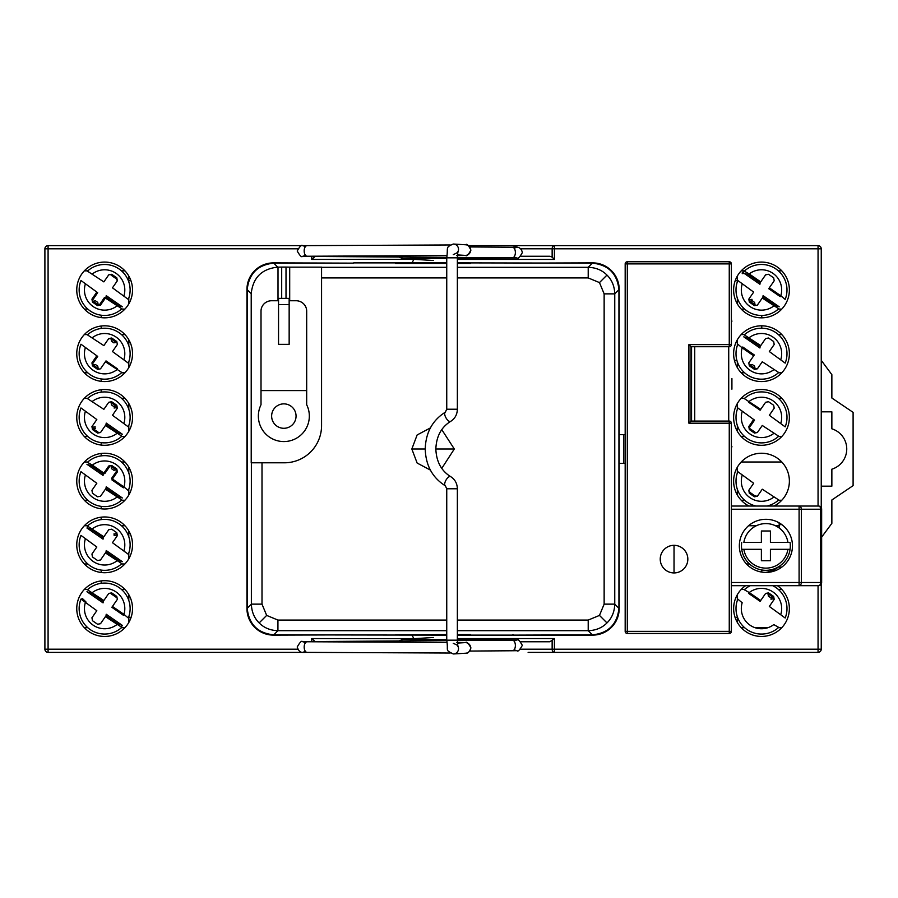 <?xml version="1.0" encoding="UTF-8"?>
<svg xmlns="http://www.w3.org/2000/svg" width="898" height="898" viewBox="0 0 898 898"><rect width="100%" height="100%" fill="white"/><g stroke="black" fill="none" stroke-linecap="round" stroke-linejoin="round"><path stroke-width="1.35" d="M745.587 585.687A27.883 27.883 0 0 0 761.504 636.446A27.883 27.883 0 0 0 777.421 585.687M104.639 381.56A27.883 27.883 0 0 1 76.757 353.689A27.883 27.883 0 0 1 104.639 325.806A27.883 27.883 0 0 1 132.522 353.689A27.883 27.883 0 0 1 104.639 381.56M104.639 509.009A27.883 27.883 0 0 1 76.757 481.126A27.883 27.883 0 0 1 104.639 453.243A27.883 27.883 0 0 1 132.522 481.126A27.883 27.883 0 0 1 104.639 509.009M104.639 636.446A27.883 27.883 0 0 1 76.757 608.575A27.883 27.883 0 0 1 104.639 580.692A27.883 27.883 0 0 1 132.522 608.575A27.883 27.883 0 0 1 104.639 636.446M761.504 262.081A27.883 27.883 0 0 0 733.621 289.964A27.883 27.883 0 0 0 761.504 317.836A27.883 27.883 0 0 0 789.376 289.964A27.883 27.883 0 0 0 761.504 262.081M104.639 317.836A27.883 27.883 0 0 1 76.757 289.964A27.883 27.883 0 0 1 104.639 262.081A27.883 27.883 0 0 1 132.522 289.964A27.883 27.883 0 0 1 104.639 317.836M761.504 325.806A27.883 27.883 0 0 0 733.621 353.689A27.883 27.883 0 0 0 761.504 381.56A27.883 27.883 0 0 0 789.376 353.689A27.883 27.883 0 0 0 761.504 325.806M761.504 389.53A27.883 27.883 0 0 0 733.621 417.402A27.883 27.883 0 0 0 761.504 445.285A27.883 27.883 0 0 0 789.376 417.402A27.883 27.883 0 0 0 761.504 389.53M774.031 506.034A27.883 27.883 0 0 0 761.504 453.243A27.883 27.883 0 0 0 748.977 506.034M104.639 572.722A27.883 27.883 0 0 1 76.757 544.85A27.883 27.883 0 0 1 104.639 516.967A27.883 27.883 0 0 1 132.522 544.85A27.883 27.883 0 0 1 104.639 572.722M84.345 436.518L87.78 436.518L84.345 436.518A27.883 27.883 0 0 1 84.345 398.285L87.78 398.285L84.345 398.285M104.639 445.285A27.883 27.883 0 0 1 76.757 417.402A27.883 27.883 0 0 1 104.639 389.53A27.883 27.883 0 0 1 132.522 417.402A27.883 27.883 0 0 1 104.639 445.285M124.934 334.572L121.499 334.572L124.934 334.572M87.78 334.572L84.345 334.572L87.78 334.572M124.934 372.805L121.499 372.805L124.934 372.805M87.78 372.805L84.345 372.805L87.78 372.805M128.796 367.596L128.796 361.815M128.796 345.562L128.796 339.781M124.934 398.285L121.499 398.285L124.934 398.285M124.934 436.518L121.499 436.518L124.934 436.518M128.796 431.309L128.796 425.529M128.796 409.275L128.796 403.494M124.934 525.734L121.499 525.734L124.934 525.734M87.78 525.734L84.345 525.734L87.78 525.734M124.934 563.966L121.499 563.966L124.934 563.966M87.78 563.966L84.345 563.966L87.78 563.966M128.796 558.758L128.796 552.977M128.796 536.723L128.796 530.942M741.209 627.691L744.633 627.691L741.209 627.691M755.027 627.691L767.97 627.691L755.027 627.691M778.364 627.691L781.788 627.691L778.364 627.691M741.209 589.447L744.633 589.447L741.209 589.447M778.364 589.447L781.788 589.447L778.364 589.447M737.337 622.482L737.337 616.69M737.337 600.448L737.337 594.656M746.485 563.966L749.504 563.966L746.485 563.966M748.584 525.734L756.284 525.734L748.584 525.734M775.513 525.734L779.172 525.734L775.513 525.734M741.209 500.242L744.633 500.242L741.209 500.242M778.364 500.242L781.788 500.242L778.364 500.242M741.209 462.01L781.788 462.01L741.209 462.01M737.337 495.034L737.337 489.253M737.337 472.999L737.337 467.218M741.209 436.518L744.633 436.518L741.209 436.518M781.788 436.518L778.364 436.518L781.788 436.518A27.883 27.883 0 0 0 781.788 398.285L778.364 398.285L781.788 398.285M741.209 398.285L744.633 398.285L741.209 398.285M737.337 431.309L737.337 425.529M737.337 409.275L737.337 403.494M741.209 372.805L744.633 372.805L741.209 372.805M778.364 372.805L781.788 372.805L778.364 372.805M741.209 334.572L744.633 334.572L741.209 334.572M778.364 334.572L781.788 334.572L778.364 334.572M737.337 367.596L737.337 361.815M737.337 345.562L737.337 339.781M741.209 309.08L744.633 309.08L741.209 309.08M778.364 309.08L781.788 309.08L778.364 309.08M741.209 270.848L744.633 270.848L741.209 270.848M778.364 270.848L781.788 270.848L778.364 270.848M737.337 303.872L737.337 298.091M737.337 281.837L737.337 276.056M124.934 270.848L121.499 270.848L124.934 270.848M87.78 270.848L84.345 270.848L87.78 270.848M124.934 309.08L121.499 309.08L124.934 309.08M87.78 309.08L84.345 309.08L87.78 309.08M128.796 303.872L128.796 298.091M128.796 281.837L128.796 276.056M520.907 256.244L549.946 256.244L552.147 257.154L552.147 248.813A3.188 2.267 -90 0 1 554.414 245.625L818.056 245.625A3.188 3.188 0 0 1 821.243 248.813L821.243 507.639M528.125 245.625L468.464 245.625L554.414 245.625L554.414 259.432L457.363 259.432M552.147 257.154L554.414 259.432M413.967 259.32L311.729 259.432L315.075 256.446M411.913 262.878L413.899 259.432M307.082 652.375L48.088 652.375A3.188 3.188 0 0 1 44.9 649.187L44.9 248.813A3.188 3.188 0 0 1 48.088 245.625L307.082 245.625M315.075 641.554L311.729 638.568L413.967 638.68M520.705 649.187L552.147 649.187A3.188 2.267 90 0 0 554.414 652.375L528.125 652.375M297.676 248.813L44.9 248.813A3.188 3.188 0 0 1 48.088 245.625L48.088 649.187L44.9 649.187A3.188 3.188 0 0 0 48.088 652.375L48.088 649.187L297.676 649.187M131.108 617.33L128.796 617.33M101.182 315.22L101.182 317.623M101.182 326.019L101.182 328.432M101.182 378.945L101.182 381.347M101.182 389.743L101.182 392.145M101.182 442.658L101.182 445.071M101.182 453.468L101.182 455.87M101.182 506.382L101.182 508.784M101.182 517.181L101.182 519.594M101.182 570.107L101.182 572.509M101.182 580.905L101.182 583.307M128.796 280.67L130.917 280.67M761.762 328.197L761.762 325.806M761.762 317.836L761.762 315.456M737.337 341.206L736.573 341.206M735.215 280.67L737.337 280.67M821.243 360.322L831.862 374.657L831.862 398.027L853.1 412.362L853.1 485.638L831.862 499.973L831.862 523.343L821.659 537.116M623.706 463.334L623.706 434.666L623.706 463.334M821.243 486.166L831.862 486.166L831.862 469.183A21.125 21.125 0 0 0 831.862 428.817L831.862 411.834L821.243 411.834M734.429 360.322L736.888 360.322M411.913 635.122L413.899 638.568M457.363 638.568L554.414 638.568L549.946 641.756L520.907 641.756M554.414 638.568L554.414 649.187L818.056 649.187L818.056 652.375L554.414 652.375L554.414 649.187L552.147 649.187L552.147 640.846M818.056 585.687L818.056 649.187L821.243 649.187A3.188 3.188 0 0 1 818.056 652.375A3.188 3.188 0 0 0 821.243 649.187L821.243 584.07M761.762 572.082L761.762 569.927M737.337 617.33L735.035 617.33M124.934 589.447L121.499 589.447L124.934 589.447M87.78 589.447L84.345 589.447L87.78 589.447M124.934 627.691L121.499 627.691L124.934 627.691M87.78 627.691L84.345 627.691L87.78 627.691M128.796 622.482L128.796 616.69M128.796 600.448L128.796 594.656M124.934 462.01L121.499 462.01L124.934 462.01M87.78 462.01L84.345 462.01L87.78 462.01M124.934 500.242L121.499 500.242L124.934 500.242M87.78 500.242L84.345 500.242L87.78 500.242M128.796 495.034L128.796 489.253M128.796 472.999L128.796 467.218M765.702 572.408A27.883 27.883 0 0 0 779.172 566.413M780.676 524.612A27.883 27.883 0 0 0 777.298 521.884M625.176 434.666L619.193 434.666M619.193 463.334L625.176 463.334M748.629 274.799L743.791 273.127L759.921 284.273L760.135 282.758L748.629 274.799L749.224 273.935L760.729 281.893L760.135 282.758M785.178 299.404A25.492 25.492 0 0 0 744.296 271.151L749.224 273.935A20.183 20.183 0 0 1 780.822 295.779L785.178 299.404M760.729 281.893L765.612 274.833L768.553 274.294L773.672 277.819L774.199 280.771L768.722 288.696L780.227 296.643L780.822 295.779L769.317 287.831M762.862 297.171L774.368 305.118L779.206 306.802L763.087 295.655L762.862 297.171L757.384 305.096L754.443 305.634L749.336 302.098L748.797 299.157L753.68 292.097L737.819 280.513A25.492 25.492 0 0 0 778.701 308.777L762.267 298.035M774.368 305.118L773.773 305.982A20.183 20.183 0 0 1 742.175 284.138M749.931 301.234L755.05 304.759L754.612 302.413L752.288 300.796A1.066 1.055 79.7 0 1 752.019 299.326L749.662 299.764L749.931 301.234L752.288 300.796M743.656 271.499L742.051 273.059L742.859 273.755L743.791 273.127A1.066 1.044 61.4 0 1 743.656 271.499M128.313 299.404A25.492 25.492 0 0 0 87.443 271.151L103.865 281.893L108.748 274.833L111.7 274.294L111.094 275.158L116.201 278.694L117.346 280.771L112.463 287.831L128.313 299.404M111.7 274.294L116.807 277.819L116.201 278.694M91.933 299.157L92.808 299.764L97.691 292.692L80.966 280.513A25.492 25.492 0 0 0 121.836 308.777L105.403 298.035L100.52 305.096L97.579 305.634L92.472 302.098L91.933 299.157L96.816 292.097M105.403 298.035L104.538 297.429L99.656 304.489L100.52 305.096M105.998 297.171L117.503 305.118L122.341 306.802L106.222 295.655L105.998 297.171M95.424 300.796L93.078 301.234L98.185 304.759L97.759 302.413L95.424 300.796M785.178 363.129A25.492 25.492 0 0 0 744.296 334.875L760.729 345.618L765.612 338.546L768.553 338.018L773.672 341.543L774.199 344.484L769.317 351.556L785.178 363.129M753.68 355.81L754.275 354.957L742.769 346.998L742.175 347.863L737.819 344.237A25.492 25.492 0 0 0 778.701 372.502L762.267 361.748L757.384 368.82L755.05 368.483L754.443 369.359L749.336 365.823L748.797 362.882L753.68 355.81L742.175 347.863A20.183 20.183 0 0 0 773.773 369.707M760.135 346.471L748.629 338.524L743.791 336.851L759.921 347.997L760.135 346.471M752.288 364.521L749.931 364.947L755.05 368.483L754.612 366.137L752.288 364.521M91.933 362.882L92.808 363.477L97.691 356.416L80.966 344.237A25.492 25.492 0 0 0 121.836 372.502L105.403 361.748L100.52 368.82L97.579 369.359L92.472 365.823L91.933 362.882L96.816 355.81M85.31 347.863A20.183 20.183 0 0 0 116.908 369.707L117.503 368.842L105.998 360.895L105.403 361.748M111.7 338.018L116.807 341.543L117.346 344.484L112.463 351.556L128.313 363.129A25.492 25.492 0 0 0 87.443 334.875L103.865 345.618L108.748 338.546L111.094 338.883L111.52 341.229L113.855 342.845L116.201 342.419L111.094 338.883L111.7 338.018L108.748 338.546M116.807 341.543L116.201 342.419M95.424 364.521L93.078 364.947L98.185 368.483L97.759 366.137L95.424 364.521M780.822 423.227A20.183 20.183 0 0 0 749.224 401.384L748.629 402.248L760.135 410.195L765.612 402.27L768.553 401.732L773.672 405.267L774.199 408.208L769.317 415.269L785.178 426.853A25.492 25.492 0 0 0 744.296 398.589L760.729 409.331M748.797 426.595L749.662 427.201L754.545 420.141L737.819 407.961A25.492 25.492 0 0 0 778.701 436.215L762.267 425.472L757.384 432.533L754.443 433.072L749.336 429.547L748.797 426.595L753.68 419.534M754.443 433.072L755.05 432.207L749.931 428.672L749.336 429.547M105.998 424.619L117.503 432.567L122.341 434.239L106.222 423.093L105.998 424.619L100.52 432.533L97.579 433.072L92.472 429.547L93.078 428.672L98.185 432.207L97.579 433.072M92.472 429.547L91.933 426.595L96.816 419.534L80.966 407.961A25.492 25.492 0 0 0 121.836 436.215L105.403 425.472M117.503 432.567L116.908 433.431A20.183 20.183 0 0 1 85.31 411.587M128.313 426.853A25.492 25.492 0 0 0 87.443 398.589L103.865 409.331L108.748 402.27L111.7 401.732L116.807 405.267L117.346 408.208L112.463 415.269L128.313 426.853M116.201 406.132L111.094 402.607L111.52 404.953L113.855 406.57A1.066 1.055 -100.3 0 1 114.125 408.04L116.471 407.613L116.201 406.132L113.855 406.57M95.424 428.245L93.078 428.672L92.808 427.201L95.154 426.774A1.066 1.055 79.7 0 0 95.424 428.245M749.931 492.396L755.05 495.932L754.443 496.796L749.336 493.26L749.931 492.396L748.797 490.319L753.68 483.259L737.819 471.686A25.492 25.492 0 0 0 756.06 506.034M766.937 506.034A25.492 25.492 0 0 0 778.701 499.939L762.267 489.197L757.384 496.257L755.05 495.932M117.346 471.933L112.463 478.993L123.958 486.941A20.183 20.183 0 0 0 92.371 465.108L103.865 473.055L108.748 465.995L111.7 465.456L116.807 468.992L117.346 471.933L116.471 471.327L111.588 478.387L112.463 478.993L111.868 479.858L123.363 487.805L123.958 486.941L128.313 490.566A25.492 25.492 0 0 0 87.443 462.313L92.371 465.108L91.776 465.961L86.938 464.288L103.057 475.435L103.27 473.92L91.776 465.961M103.27 473.92L103.865 473.055L104.74 473.661L109.623 466.59L108.748 465.995M105.998 488.332L117.503 496.291L122.341 497.963L106.222 486.817L105.998 488.332L100.52 496.257L97.579 496.796L92.472 493.26L91.933 490.319L96.816 483.259L80.966 471.686A25.492 25.492 0 0 0 121.836 499.939L105.403 489.197M117.503 496.291L116.908 497.144A20.183 20.183 0 0 1 85.31 475.311M113.855 470.283L116.201 469.856L111.094 466.331L111.52 468.677L113.855 470.283M105.998 552.057L117.503 560.004L122.341 561.688L106.222 550.541L105.998 552.057L100.52 559.982L97.579 560.52L92.472 556.985L91.933 554.044L96.816 546.983L80.966 535.399A25.492 25.492 0 0 0 121.836 563.663L105.403 552.921M117.503 560.004L116.908 560.868A20.183 20.183 0 0 1 85.31 539.024M103.27 537.633L91.776 529.685L86.938 528.013L103.057 539.159L103.27 537.633M87.443 526.037L103.865 536.779L108.748 529.719L111.7 529.18L116.807 532.705L117.346 535.657L112.463 542.718L128.313 554.291A25.492 25.492 0 0 0 87.443 526.037L87.555 527.676M123.958 550.665A20.183 20.183 0 0 0 92.371 528.821L91.776 529.685M113.855 534.007L116.201 533.58L116.471 535.051L114.125 535.477A1.066 1.055 -100.3 0 0 113.855 534.007M750.279 585.687A25.492 25.492 0 0 0 744.296 589.75L749.224 592.545L748.629 593.41L760.135 601.357L765.612 593.432L768.553 592.893L773.672 596.429L774.199 599.37L769.317 606.442L785.178 618.015A25.492 25.492 0 0 0 772.729 585.687M773.066 597.305L767.958 593.769L768.385 596.115L770.72 597.731A1.066 1.055 -100.3 0 1 770.989 599.202L773.335 598.775L773.066 597.305L770.72 597.731M737.819 599.123A25.492 25.492 0 0 0 778.701 627.388L773.773 624.593A20.183 20.183 0 0 1 742.175 602.749L737.819 599.123M105.998 615.781L117.503 623.728L122.341 625.401L106.222 614.254L105.998 615.781M80.966 599.123L80.966 599.112A25.492 25.492 0 0 0 121.836 627.388L105.403 616.634L100.52 623.706L97.579 624.245L92.472 620.709L91.933 617.768L96.816 610.696L80.966 599.123L82.549 598.652L85.905 601.885L85.31 602.749A20.183 20.183 0 0 0 116.908 624.593L117.503 623.728M121.847 627.376L121.724 625.738M111.7 592.893L111.094 593.769L116.201 597.305L116.807 596.429L117.346 599.37L111.868 607.295L123.363 615.253L123.958 614.389L128.313 618.015A25.492 25.492 0 0 0 87.443 589.75L103.865 600.504L108.748 593.432L111.7 592.893L116.807 596.429M103.27 601.357L91.776 593.41L86.938 591.737L103.057 602.884L103.27 601.357M731.915 378.586L731.915 389.204M691.561 421.072L691.561 346.729M674.028 572.935A13.807 13.807 0 0 0 687.834 559.128A13.807 13.807 0 0 0 674.028 545.322A13.807 13.807 0 0 0 660.232 559.128A13.807 13.807 0 0 0 674.028 572.935L674.028 545.322M765.893 572.408A26.547 26.547 0 0 0 792.451 545.861A26.547 26.547 0 0 0 765.893 519.302A26.547 26.547 0 0 0 739.346 545.861A26.547 26.547 0 0 0 765.893 572.408M729.255 633.472L627.309 633.472A2.122 2.122 0 0 1 625.176 631.35L625.176 263.889A2.122 2.122 0 0 1 627.309 261.767L627.309 631.35L729.255 631.35L729.255 633.472A2.122 2.122 0 0 0 731.387 631.35L731.387 423.194L688.901 423.194L691.022 421.072L729.255 421.072A2.122 2.122 0 0 1 731.387 423.194A2.122 2.122 0 0 0 729.255 421.072L729.255 631.35L731.387 631.35M688.901 423.194L688.901 344.608L729.255 344.608L729.255 263.889L625.176 263.889A2.122 2.122 0 0 1 627.309 261.767L729.255 261.767A2.122 2.122 0 0 1 731.387 263.889L731.387 344.608A2.122 2.122 0 0 1 729.255 346.729L691.022 346.729L691.022 421.072M688.901 344.608L691.022 346.729M779.172 566.357L779.172 567.098L781.832 567.098M781.832 524.612L779.172 524.612L779.172 527.934M821.648 508.998L821.648 582.712M818.684 585.676L731.387 585.687M731.387 506.034L818.684 506.034M818.471 585.687A3.188 3.188 0 0 0 821.659 582.499L820.716 582.499A3.188 2.256 90 0 1 818.471 585.687L799.097 585.687A3.188 2.256 90 0 0 801.342 582.499L820.716 582.499L820.716 509.222L821.659 509.222A3.188 3.188 0 0 0 818.471 506.034A3.188 2.256 90 0 1 820.716 509.222L801.342 509.222L801.342 582.499L799.097 582.499L799.097 585.687M821.659 509.222A3.188 3.188 0 0 0 818.471 506.034L799.097 506.034A3.188 2.256 90 0 1 801.342 509.222L731.387 509.222M741.714 542.403A24.426 24.426 0 0 0 741.714 549.318L743.87 549.318A22.304 22.304 0 0 0 787.928 549.318L790.083 549.318A24.426 24.426 0 0 1 741.714 549.318L761.381 549.318L761.381 560.722L770.417 560.722L770.417 549.318L790.083 549.318A24.426 24.426 0 0 0 790.083 542.403L770.417 542.403L770.417 530.987L761.381 530.987L761.381 542.403L743.87 542.403A22.304 22.304 0 0 1 787.928 542.403M289.156 304.658L289.156 298.383L278.537 298.383L278.537 344.349L289.156 344.349L289.156 304.658L278.537 304.658M258.366 416.077A25.492 25.492 0 0 1 261.015 404.751L261.015 390.585L306.678 390.585L306.678 404.751A25.492 25.492 0 0 1 283.847 441.569A25.492 25.492 0 0 1 258.366 416.077M296.059 416.077A12.213 12.213 0 0 1 283.847 428.29A12.213 12.213 0 0 1 271.634 416.077A12.213 12.213 0 0 1 283.847 403.864A12.213 12.213 0 0 1 296.059 416.077M278.537 300.74L271.634 300.74A10.619 10.383 180 0 0 261.015 311.123L261.015 390.585M289.156 300.74L296.059 300.74A10.619 10.383 180 0 1 306.678 311.123L306.678 390.585M441.76 429.614L454.309 449L441.76 468.386M430.378 470.069L417.132 463.042L411.834 449L417.132 434.958L430.378 427.931M353.689 263.136L273.755 263.136L277.763 267.144C261.756 268.828 252.899 277.684 251.216 293.691L251.216 462.796L284.385 462.796A37.166 37.166 0 0 0 321.563 425.63L321.563 277.931L446.744 277.931M513.521 263.136L592.635 262.878A26.547 26.547 0 0 1 619.193 289.425L619.193 608.575A26.547 26.547 0 0 1 592.635 635.122L513.521 635.122L592.388 634.864C608.395 633.18 617.24 624.323 618.935 608.316L618.935 289.684C617.24 273.677 608.395 264.82 592.388 263.136L457.363 262.878M446.744 262.878L353.689 262.878M251.216 293.691L247.208 289.684L247.208 608.316C248.892 624.323 257.748 633.18 273.755 634.864L446.744 635.122M512.455 634.864L513.521 634.864M457.363 635.122L512.455 635.122M281.691 298.383L281.691 267.088L278.01 267.144L278.01 300.74M289.695 300.74L289.695 267.144L286.013 267.088L286.013 298.383M286.013 267.088L281.691 267.088M352.622 634.864L273.497 635.122A26.547 26.547 0 0 1 246.95 608.575L246.95 289.425A26.547 26.547 0 0 1 273.497 262.878L352.622 263.136M457.363 634.56L470.507 634.56L457.363 634.864M446.744 634.864L395.636 634.864L446.744 634.56M273.755 634.864L277.931 630.688C270.298 630.441 264.034 627.848 259.152 622.92C254.224 618.037 251.631 611.774 251.373 604.141L251.373 462.796M247.208 289.684C248.892 273.677 257.748 264.82 273.755 263.136M289.695 267.144L321.563 267.144L321.563 277.931M606.981 622.92C602.098 627.848 595.845 630.441 588.212 630.688L588.212 620.069L599.471 615.411L604.141 604.141L604.141 293.859L614.76 293.859L614.76 604.141C614.513 611.774 611.92 618.037 606.981 622.92L599.471 615.411M457.363 277.931L588.212 277.931L588.212 267.312C595.845 267.559 602.098 270.152 606.981 275.08C611.92 279.963 614.513 286.226 614.76 293.859L618.935 289.684M470.507 263.44L457.363 263.44M446.744 263.44L395.636 263.44L446.744 263.136M457.363 263.136L470.507 263.136M818.056 506.034L818.056 248.813L520.705 248.813M313.997 256.446L313.997 257.154M311.729 259.432L311.729 256.424M311.729 641.576L311.729 638.568M313.997 640.846L313.997 641.554M821.243 248.813A3.188 3.188 0 0 0 818.056 245.625L818.056 248.813L821.243 248.813M123.958 295.779A20.183 20.183 0 0 0 92.371 273.935M117.346 280.771L116.807 277.819M85.31 284.138A20.183 20.183 0 0 0 116.908 305.982M780.822 359.503A20.183 20.183 0 0 0 749.224 337.659M754.443 369.359L757.384 368.82M123.958 359.503A20.183 20.183 0 0 0 92.371 337.659M742.175 411.587A20.183 20.183 0 0 0 773.773 433.431M123.958 423.227A20.183 20.183 0 0 0 92.371 401.384M742.175 475.311A20.183 20.183 0 0 0 773.773 497.144M754.443 496.796L757.384 496.257M748.797 490.319L749.336 493.26M780.822 614.389A20.183 20.183 0 0 0 749.224 592.545L760.729 600.504M112.463 606.442L123.958 614.389A20.183 20.183 0 0 0 92.371 592.545M728.727 421.072L728.727 346.729M694.738 346.729L694.738 421.072M625.176 631.35A2.122 2.122 0 0 0 627.309 633.472L627.309 631.35L625.176 631.35M731.387 344.608L729.255 344.608L729.255 346.729M731.387 263.889L729.255 263.889L729.255 261.767M731.387 582.499L799.097 582.499L799.097 506.034M454.309 449L435.844 449C436.349 461.594 441.277 470.799 450.605 476.602A5.309 2.234 119.9 0 0 450.078 476.468A5.309 2.234 119.9 0 0 445.711 480.643A5.309 2.234 119.9 0 0 445.307 485.807L446.8 488.781M435.844 449C436.349 436.406 441.277 427.201 450.605 421.398A5.309 2.234 -119.9 0 1 450.078 421.532A5.309 2.234 -119.9 0 1 445.711 417.357A5.309 2.234 -119.9 0 1 445.307 412.193C432.443 420.32 425.742 432.589 425.225 449L411.834 449M247.208 608.316L251.373 604.141L262.003 604.141L262.003 462.796M262.003 604.141L266.661 615.411L277.931 620.069L446.744 620.069M259.152 622.92L266.661 615.411M446.744 630.688L277.931 630.688L277.931 620.069M457.363 620.069L588.212 620.069M592.388 634.864L588.212 630.688L457.363 630.688M606.981 275.08L599.471 282.589L604.141 293.859M604.141 604.141L614.76 604.141L618.935 608.316M588.212 277.931L599.471 282.589M457.363 267.312L588.212 267.312L592.388 263.136M321.563 267.312L446.744 267.312M450.212 653.037L307.138 652.375A5.309 2.986 -89.7 0 1 304.175 647.11A5.309 2.986 -89.7 0 1 304.175 647.065A5.309 2.986 -89.7 0 1 307.195 641.756L302.929 641.711L305.533 642.631M457.452 643.08L465.097 642.62A5.309 5.253 86.5 0 1 470.664 647.918A5.309 5.253 86.5 0 1 465.736 653.216L453.602 653.957A5.309 5.253 86.5 0 1 453.288 653.969L453.602 653.957A5.309 5.253 86.5 0 0 457.733 645.853M453.266 643.35C457.003 644.854 458.519 645.842 457.834 646.313L457.363 640.162L446.8 640.162M450.605 476.602C454.949 479.33 457.194 483.393 457.363 488.781L446.744 488.781L446.744 640.162C448.63 651.768 444.532 649.523 453.266 653.969M450.605 421.398C454.949 418.67 457.194 414.607 457.363 409.219L446.8 409.219M457.363 409.219L457.363 257.838L446.8 257.838M457.452 254.92L465.085 255.38A5.309 5.253 -86.5 0 0 470.664 250.082A5.309 5.253 -86.5 0 0 465.736 244.784C466.736 243.437 468.464 245.21 470.934 250.115C468.318 254.852 466.545 256.626 465.624 255.436L456.768 255.548M307.846 256.244A5.309 2.986 -89.6 0 1 307.116 256.39L302.48 256.323C301.706 257.58 299.954 255.807 297.204 250.991C299.966 246.187 301.728 244.424 302.503 245.682L307.138 245.625A5.309 2.986 89.7 0 0 304.175 250.89A5.309 2.986 89.7 0 0 304.175 250.935A5.309 2.986 89.7 0 0 307.195 256.244L302.929 256.289L305.533 255.369M457.363 257.468L512.343 257.861A5.309 2.986 -89.6 0 0 515.373 252.551A5.309 2.986 -89.6 0 0 515.373 252.518A5.309 2.986 -89.6 0 0 512.421 247.242C518.213 246.232 521.525 248.028 522.333 252.641C519.572 257.445 517.798 259.219 517.012 257.951L457.363 258.276M399.15 257.053L402.809 258.646A5.309 5.253 -86.5 0 0 404.055 258.568M410.06 257.131A5.309 3.02 89.7 0 0 412.092 258.489L403.438 258.59M513.993 641.004L516.597 640.083L512.343 640.139A5.309 2.986 89.6 0 1 515.373 645.449A5.309 2.986 89.6 0 1 515.373 645.482A5.309 2.986 89.6 0 1 512.421 650.758L469.879 651.061M511.737 640.151A5.309 3.02 -89.7 0 1 512.477 639.993L457.363 639.724M511.737 257.849A5.309 3.02 89.7 0 0 512.477 258.007M399.15 640.947L402.809 639.354A5.309 5.253 86.5 0 1 404.055 639.432M410.06 640.869A5.309 3.02 -89.7 0 1 412.092 639.511L403.449 639.41M457.733 252.147A5.309 5.253 -86.5 0 0 453.288 244.032L465.736 244.784M307.138 652.375C301.739 652.318 299.629 653.576 297.204 647.009C299.954 642.193 301.706 640.42 302.48 641.677L307.116 641.61A5.309 2.986 89.6 0 1 307.846 641.756M731.387 319.475L731.915 321.237M731.387 448.315L731.915 446.553M302.94 652.285L305.443 651.42M465.736 653.216C467.791 653.621 469.531 651.847 470.934 647.885C468.318 643.148 466.545 641.374 465.624 642.564L456.768 642.452M425.225 449C425.742 465.411 432.443 477.68 445.307 485.807M445.307 412.193L446.744 409.219L446.744 257.838C448.349 246.871 445.026 247.635 453.266 244.032M516.608 247.343L514.116 248.185M512.421 650.758L517.024 650.691C517.82 651.948 519.583 650.174 522.333 645.359C519.572 640.555 517.798 638.781 517.012 640.05L512.477 639.993M446.789 255.593L307.195 256.244M307.116 256.39L446.744 257.389M446.744 258.321L412.092 258.489M402.809 258.646L433.251 260.499M402.809 639.354L433.251 637.501M446.744 639.679L412.092 639.511M514.116 649.815L516.608 650.657M512.343 257.861L516.597 257.917L513.993 256.996M469.879 246.939L512.421 247.242M305.443 246.58L302.94 245.715M450.212 244.963L307.138 245.625M457.363 257.838L457.834 251.687C458.799 251.833 457.273 252.821 453.266 254.65M457.363 488.781L457.363 640.162M446.789 642.407L307.195 641.756M307.116 641.61L446.744 640.611M457.363 640.532L512.343 640.139"/></g></svg>
